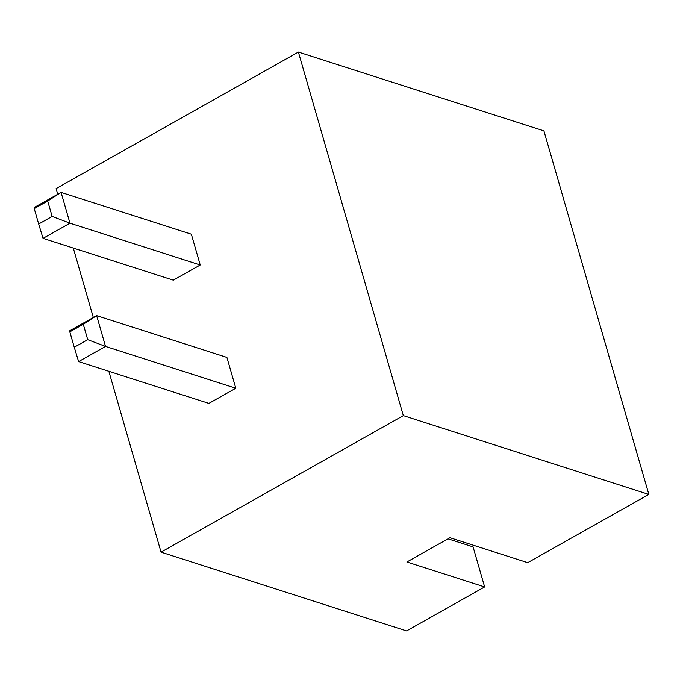 <?xml version="1.0" encoding="UTF-8"?>
<svg xmlns="http://www.w3.org/2000/svg" width="683" height="683" viewBox="0 0 683 683"><rect width="100%" height="100%" fill="white"/><g stroke="black" fill="none" stroke-linecap="round" stroke-linejoin="round"><path stroke-width="1.02" d="M484.64 586.936L406.889 561.989L449.96 537.717L527.711 562.664L648.85 494.415L543.916 130.863L298.394 52.079L403.329 415.623L161.051 552.137L406.573 630.921L484.64 586.936L473.08 546.887L447.988 538.827M298.394 52.079L56.117 188.585L57.756 194.254M73.286 248.066L93.323 317.484M108.853 371.304L161.051 552.137M403.329 415.623L648.85 494.415M87.723 339.673L83.275 324.271L69.811 331.853L74.259 347.254L87.723 339.673L105.532 346.426L78.613 361.597L208.887 403.397L235.806 388.234L226.91 357.422L96.636 315.623L105.532 346.426L235.806 388.234M69.811 331.853L69.717 330.785L96.636 315.623L83.275 324.271M78.613 361.597L74.259 347.254M52.147 216.434L47.699 201.033L34.244 208.614L38.692 224.024L52.147 216.434L69.965 223.196L43.046 238.358L173.311 280.158L200.23 264.995L191.342 234.184L61.069 192.384L69.965 223.196L200.23 264.995M34.244 208.614L34.15 207.547L61.069 192.384L47.699 201.033M43.046 238.358L38.692 224.024"/></g></svg>
